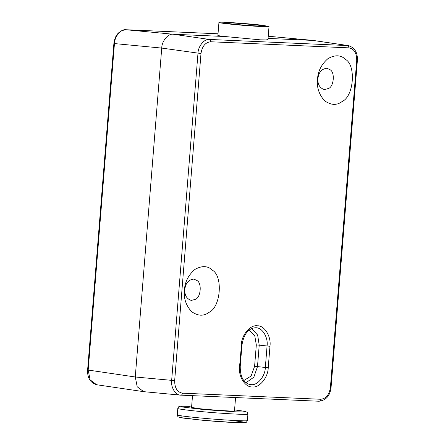 <?xml version="1.0" encoding="UTF-8"?>
<svg xmlns="http://www.w3.org/2000/svg" width="445" height="445" viewBox="0 0 445 445"><rect width="100%" height="100%" fill="white"/><g stroke="black" fill="none" stroke-linecap="round" stroke-linejoin="round"><path stroke-width="0.67" d="M317.491 79.293C317.953 71.172 321.446 64.28 327.965 58.623C335.041 54.635 340.898 54.896 345.531 59.402C356.284 65.476 353.797 96.415 342.144 101.504C336.82 105.571 330.963 105.315 324.577 100.731C319.009 94.54 316.645 87.392 317.491 79.293M184.414 290.118C184.87 281.997 188.363 275.11 194.888 269.453C201.958 265.459 207.815 265.721 212.449 270.226C223.206 276.306 220.714 307.239 209.061 312.329C203.738 316.395 197.88 316.139 191.5 311.556C185.927 305.365 183.568 298.222 184.414 290.118M210.746 41.763C205.39 42.303 202.136 46.224 200.99 53.528L174.668 380.631C174.64 387.984 177.238 392.167 182.472 393.169L320.645 399.265C326.001 398.726 329.255 394.804 330.401 387.5L356.723 60.398C356.751 53.044 354.153 48.861 348.919 47.854L210.746 41.763C210.758 40.473 210.329 39.7 209.462 39.444L348.374 45.607L313.046 40.417L268.062 38.426M269.025 26.461C269.358 26.956 258.701 26.494 249.945 25.843C237.841 25.065 217.299 22.895 218.94 22.434L219.936 22.25C221.716 21.755 252.665 23.952 262.06 25.243L269.025 26.461L267.962 39.633L265.771 39.944L260.236 39.828L224.864 36.518L173.211 34.243C168.149 33.375 161.835 40.99 161.73 48.082L135.269 376.987L137.21 386.777L143.691 391.667L180.486 395.116M224.864 36.518L217.878 35.606L218.94 22.434M231.606 22.962C240.578 23.24 264.797 25.615 261.866 25.888C263.078 26.411 247.732 25.554 238.987 24.692C231.539 24.019 227.239 23.457 226.093 23.006L231.606 22.962M192.513 395.655L191.567 407.386L197.536 408.432C205.584 409.534 232.118 411.419 233.642 410.996L234.498 410.841L235.566 397.557M317.902 78.598C317.563 84.355 319.721 88.032 324.366 89.629L328.777 88.399C333.917 86.152 335.013 72.502 330.268 69.82L326.93 68.246C321.679 68.83 318.67 72.279 317.902 78.598M184.82 289.422C184.486 295.18 186.639 298.856 191.283 300.453L195.694 299.224C200.834 296.976 201.935 283.332 197.191 280.645L193.848 279.076C188.597 279.655 185.587 283.109 184.82 289.422M96.626 384.741C90.274 382.75 87.27 377.822 87.615 369.956L113.887 43.477C114.877 35.233 118.882 30.649 125.885 29.732L218.022 33.792L125.935 29.737C120.862 28.869 114.549 36.479 114.454 43.577L88.188 370.056L90.124 379.846L96.61 384.736L143.685 391.667M348.374 45.607L348.374 45.607C354.726 47.598 357.73 52.527 357.385 60.392L331.063 387.495C330.068 395.739 326.068 400.316 319.065 401.24L180.842 395.143C175.692 395.555 170.646 387.445 171.659 380.386L197.981 53.283C198.103 46.191 204.411 38.581 209.462 39.444L173.211 34.243L125.885 29.732M241.296 345.003C241.446 335.163 250.207 324.6 257.227 325.796C264.386 325.223 271.394 336.481 269.965 346.271L268.235 367.72C268.085 377.566 259.329 388.129 252.304 386.928C245.145 387.5 238.136 376.242 239.571 366.457L241.485 344.908M88.277 369.951C87.448 369.917 87.415 369.956 88.188 370.056L135.269 376.987L174.668 380.631M200.99 53.528L161.73 48.082L114.454 43.577C113.686 43.477 113.714 43.438 114.549 43.471M348.919 47.854C348.93 46.569 348.502 45.796 347.634 45.535L312.679 40.389L268.235 36.234L313.046 40.417M247.921 414.078C250.296 415.113 220.203 413.433 203.07 411.747C191.25 410.696 177.266 409.033 177.8 408.438L177.282 414.874C176.748 415.469 190.733 417.132 202.553 418.178C219.685 419.863 249.779 421.549 247.398 420.514L247.921 414.078L247.203 412.27L244.578 411.275L234.571 409.901L244.995 411.386L244.967 411.981L235.806 411.842L203.838 409.572L181.065 406.841L181.805 406.213L190.176 406.38C177.355 405.923 180.525 406.43 179.163 406.563C179.057 406.168 178.601 406.791 177.8 408.438M230.677 420.297L244.133 422.11L244.105 422.705L234.943 422.566L202.976 420.297L180.203 417.566L180.943 416.937L189.392 417.11M356.812 60.292C357.585 60.392 357.552 60.425 356.723 60.398M330.49 387.395C331.264 387.495 331.236 387.528 330.401 387.5M319.015 401.234C319.911 401.19 320.45 400.533 320.645 399.265M182.472 393.169C182.278 394.437 181.732 395.093 180.842 395.143M269.965 346.271L259.218 345.148L257.488 366.597L265.337 367.487L267.061 346.038C268.341 337.304 262.088 327.259 255.697 327.77L255.23 327.765C248.204 328.488 243.782 334.234 241.958 344.997L240.228 366.452C240.183 376.381 243.204 382.35 249.289 384.363L251.125 384.63C257.388 385.698 265.203 376.275 265.337 367.487L268.235 367.72M243.804 380.542L251.086 376.047L254.59 366.368L256.314 344.92L254.746 335.686L248.994 330.179M251.614 328.566L257.649 335.079L259.218 345.148L256.314 344.92M254.59 366.368L257.488 366.597L253.822 377.215L245.974 382.728M177.282 414.874C177.811 416.626 178.161 417.315 178.328 416.943L182.411 417.989L202.814 420.28C217.622 421.665 237.875 422.967 243.587 422.75L245.59 422.544C245.99 422.884 246.591 422.21 247.398 420.514M319.065 401.24L180.893 395.143"/></g></svg>
